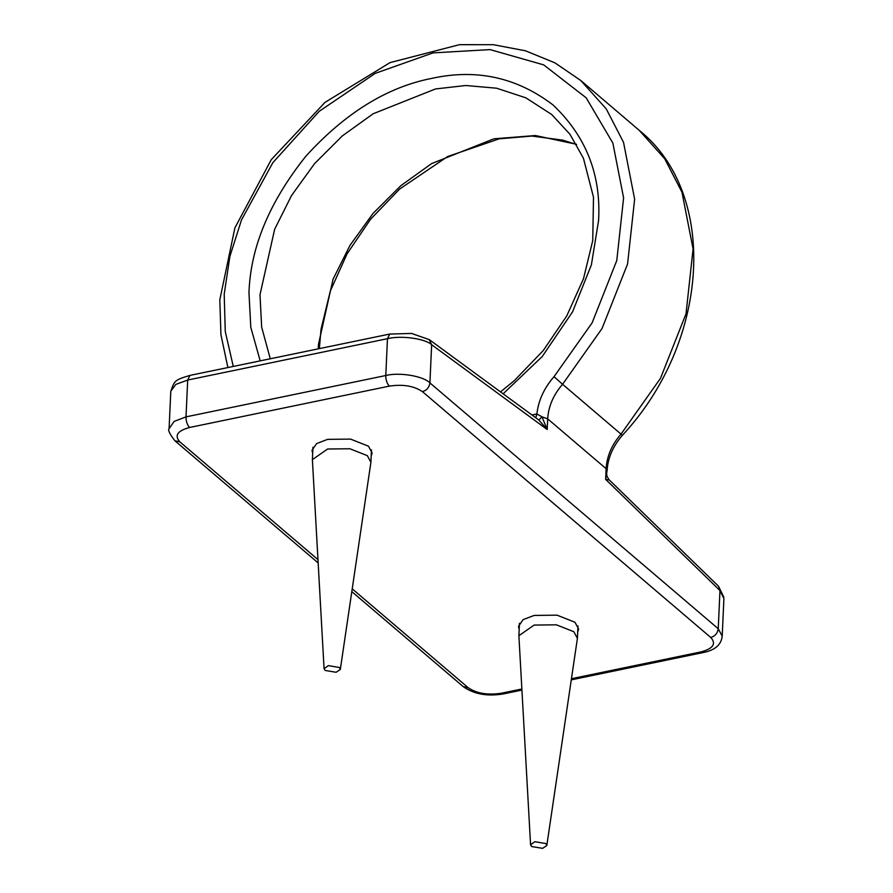 <?xml version="1.0" encoding="UTF-8"?>
<svg xmlns="http://www.w3.org/2000/svg" width="893" height="893" viewBox="0 0 893 893"><rect width="100%" height="100%" fill="white"/><g stroke="black" fill="none" stroke-linecap="round" stroke-linejoin="round"><path stroke-width="1.34" d="M519.168 629.487L518.498 626.35L523.153 619.619L534.148 615.433L557.042 615.165L574.969 622.254L578.642 629.085L577.682 632.144M312.673 453.41L311.992 450.284L316.658 443.553L327.653 439.356L350.547 439.099L368.463 446.187L372.147 453.019L371.187 456.066M622.432 435.259L621.015 434.121L660.485 378.331L686.014 313.834L693.08 248.98L681.962 192.174L664.705 158.742L639.198 130.311C718.832 193.948 709.701 341.651 622.432 435.259C612.933 446.254 607.832 458.02 607.106 470.533L605.633 479.351L609.082 479.921M535.789 417.779L536.872 413.972L541.973 416.819L538.87 420.056L547.186 429.522L541.973 416.819L547.677 418.862C548.458 406.337 553.426 394.818 562.568 384.291L621.015 434.121C611.861 444.647 606.894 456.167 606.113 468.691L605.633 479.351L719.97 590.563L718.508 586.221L609.048 479.742C606.95 476.404 606.235 474.674 606.916 474.551M317.964 559.621L179.861 441.879C174.18 435.583 177.417 430.783 189.584 427.479L389.359 386.122C403.011 384.09 414.039 385.932 422.456 391.659C426.776 390.308 429.265 387.383 429.913 382.907L718.24 628.739L719.97 590.563L723.91 598.623L722.203 636.129L718.24 628.739C717.581 633.226 715.092 636.14 710.772 637.49C716.454 643.786 713.217 648.586 701.05 651.89L571.475 678.713M189.584 427.479C187.251 425.012 186.068 421.485 186.012 416.875L174.124 421.418L169.09 428.696L170.797 391.19L175.821 384.403L187.686 380.05L387.462 338.693C400.89 335.243 425.191 338.559 431.654 344.731L429.198 339.563M339.34 667.484L340.311 669.493L336.092 672.284L325.063 670.431L324.07 668.757L328.3 665.631L339.34 667.484M324.07 668.757L312.383 459.638L327.619 449.012L349.889 448.755L367.336 455.653L370.908 462.295L340.311 669.493M545.835 843.55L546.806 845.559L542.598 848.35L531.569 846.508L530.576 844.823L534.807 841.708L545.835 843.55M530.576 844.823L518.889 635.716L534.114 625.078L556.384 624.821L573.831 631.719L577.403 638.372L546.806 845.559M535.755 417.757L536.782 413.984L531.982 414.977M233.274 366.431L225.259 331.526L224.199 294.177L229.903 256.358L241.49 219.957L272.834 162.693L319.203 111.324L375.227 73.371L433.027 52.888L490.045 49.606L543.647 64.854L586.188 97.817L612.866 143.081L623.604 197.922L616.773 260.544L592.137 322.808L554.017 376.679C544.161 387.964 538.446 400.399 536.872 413.972L536.782 413.984M503.139 393.824L542.252 356.497L572.569 311.813L591.389 264.864L598.578 220.515C601.235 174.872 586.087 136.372 553.102 105.017C516.924 77.401 476.505 68.527 431.866 78.372C387.283 86.989 345.29 112.931 305.886 156.186C269.407 201.93 250.431 247.495 248.968 292.882L250.799 327.318L260.187 360.861M554.017 376.679L562.568 384.291L602.049 328.49L627.567 264.004L634.633 199.15L623.526 142.344L606.258 108.901L580.751 80.47L554.899 62.834L525.464 50.789L493.338 44.695L459.426 44.683L390.096 62.588L325.019 102.371L271.316 159.59L234.892 227.894L219.812 299.836L220.939 334.708L227.882 367.548M389.359 386.122C387.026 383.655 385.843 380.128 385.787 375.529C399.216 372.013 423.483 376.065 429.913 382.907L431.654 344.731L547.186 429.522L547.677 418.862L606.113 468.691L607.106 470.6M521.903 690.077L503.261 693.939C487.265 696.596 473.926 694.162 463.233 686.628L468.189 687.71L352.233 588.844M179.861 441.879L174.916 440.785L318.142 562.914M503.261 693.939L501.274 693.247C487.623 695.29 476.594 693.437 468.189 687.71M571.308 679.852L703.037 652.582L701.05 651.89M521.836 688.994L501.274 693.247M389.716 334.049L387.462 338.693L385.787 375.529L186.012 416.875L187.686 380.05L189.93 375.406L389.873 334.027M422.456 391.659L710.772 637.49M270.278 358.774L261.66 327.139L259.997 294.723L274.631 229.322L291.576 195.467L314.593 163.609L342.41 135.848L373.174 113.757L435.427 88.965L465.811 85.505L496.608 88.206L525.921 97.862L551.718 114.527L569.924 134.24L583.419 158.217L593.499 197.253L592.74 240.597L583.497 278.716L566.72 315.999L543.223 350.592L514.134 380.809L500.504 391.893M576.465 144.275L535.409 135.546L493.874 138.806L431.609 163.586L400.857 185.677L373.04 213.438L350.023 245.296L333.067 279.163L318.433 344.553L318.299 348.839M463.233 686.628L351.82 591.624M169.09 428.696C167.705 429.957 169.648 433.987 174.916 440.785M703.037 652.582C714.891 650.305 721.276 644.824 722.203 636.129M718.552 586.266L723.843 597.205M429.343 339.664L411.573 333.435L389.705 334.06M170.853 391.167C174.503 380.641 174.515 380.038 189.93 375.417M429.332 339.653L539.372 420.413M576.599 144.532L562.702 140.134L531.949 136.06L499.254 138.817L447.661 156.521L399.64 189.059L370.55 219.276L347.053 253.869L330.276 291.151L321.034 329.271L319.348 348.616M639.198 130.311L580.751 80.47M371.466 449.893L370.908 462.295M312.952 447.237L312.383 459.638M577.972 625.96L577.403 638.372M519.447 623.303L518.889 635.716"/></g></svg>
